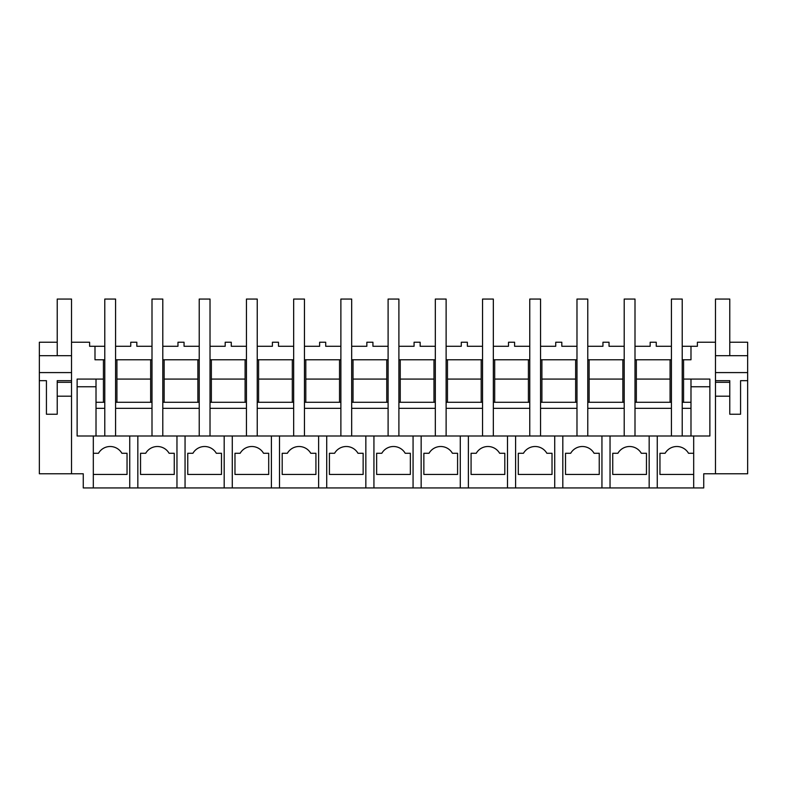 <?xml version="1.0" encoding="UTF-8"?>
<svg xmlns="http://www.w3.org/2000/svg" width="787" height="787" viewBox="0 0 787 787"><rect width="100%" height="100%" fill="white"/><g stroke="black" fill="none" stroke-linecap="round" stroke-linejoin="round"><path stroke-width="1.18" d="M693.681 453.263L688.507 453.263A13.487 13.487 0 0 0 665.133 453.263L659.959 453.263L659.959 474.453L693.681 474.453L693.681 435.998L649.167 435.998L649.167 487.94L693.681 487.94L693.681 474.453L693.681 487.94L703.735 487.94L703.735 473.774L747.65 473.774L747.65 342.237L729.775 342.237M682.221 346.28L690.986 346.28L690.986 359.767L690.986 346.28L697.39 346.28L697.39 342.237L715.472 342.237L715.472 473.774M690.986 359.767L683.569 359.767L683.569 379.078L709.874 379.078L709.874 435.998L693.681 435.998M657.253 487.94L657.253 435.998M709.874 379.078L709.874 386.751L690.986 386.751M690.986 379.078L690.986 435.998M96.014 379.078L96.014 408.345L104.779 408.345L104.779 435.998L104.779 299.06L115.581 299.06L115.581 435.998L115.581 408.345L151.999 408.345L151.999 435.998L151.999 299.06L162.801 299.06L162.801 435.998L162.801 408.345L199.219 408.345L199.219 435.998L199.219 299.06L210.021 299.06L210.021 435.998L210.021 408.345L246.439 408.345L246.439 435.998L246.439 299.06L257.241 299.06L257.241 435.998L257.241 408.345L293.659 408.345L293.659 435.998L293.659 299.06L304.461 299.06L304.461 435.998L304.461 408.345L340.879 408.345L340.879 435.998L340.879 299.06L351.681 299.06L351.681 435.998L351.681 408.345L388.099 408.345L388.099 435.998L388.099 299.06L398.901 299.06L398.901 435.998L398.901 408.345L435.319 408.345L435.319 435.998L435.319 299.06L446.121 299.06L446.121 435.998L446.121 408.345L482.539 408.345L482.539 435.998L482.539 299.06L493.341 299.06L493.341 435.998L493.341 408.345L529.759 408.345L529.759 435.998L529.759 299.06L540.561 299.06L540.561 435.998L540.561 408.345L576.979 408.345L576.979 435.998L576.979 299.06L587.781 299.06L587.781 435.998L587.781 408.345L624.199 408.345L624.199 435.998L624.199 299.06L635.001 299.06L635.001 435.998L635.001 408.345L671.419 408.345L671.419 435.998L671.419 299.06L682.221 299.06L682.221 435.998L682.221 408.345L690.986 408.345M671.419 359.767L670.071 359.767L670.071 402.265M682.221 359.767L683.569 359.767M682.221 402.265L690.986 402.265L683.569 402.265L683.569 379.078M635.001 346.28L650.17 346.28L650.17 342.237L656.25 342.237L656.25 346.28L671.419 346.28M665.133 453.263L659.959 453.263M715.472 355.675L747.65 355.675M715.472 372.585L747.65 372.585M715.472 380.682L729.775 380.682L729.775 382.305L729.775 380.682M747.65 380.682L740.567 380.682L740.567 414.237L729.775 414.237L729.775 382.305L715.472 382.305M636.349 402.265L636.349 379.078L670.071 379.078M96.014 402.265L104.779 402.265M115.581 402.265L151.999 402.265M162.801 402.265L199.219 402.265M210.021 402.265L246.439 402.265M257.241 402.265L293.659 402.265M304.461 402.265L340.879 402.265M351.681 402.265L388.099 402.265M398.901 402.265L435.319 402.265M446.121 402.265L482.539 402.265M493.341 402.265L529.759 402.265M540.561 402.265L576.979 402.265M587.781 402.265L624.199 402.265M635.001 402.265L671.419 402.265M670.071 359.767L636.349 359.767L636.349 379.078M115.581 346.28L130.75 346.28L130.75 342.237L136.83 342.237L136.83 346.28L151.999 346.28M104.779 359.767L94.991 359.767L94.991 346.28L104.779 346.28M624.199 346.28L609.03 346.28L609.03 342.237L602.95 342.237L602.95 346.28L587.781 346.28M576.979 346.28L561.81 346.28L561.81 342.237L555.73 342.237L555.73 346.28L540.561 346.28M529.759 346.28L514.59 346.28L514.59 342.237L508.51 342.237L508.51 346.28L493.341 346.28M482.539 346.28L467.37 346.28L467.37 342.237L461.29 342.237L461.29 346.28L446.121 346.28M435.319 346.28L420.15 346.28L420.15 342.237L414.07 342.237L414.07 346.28L398.901 346.28M388.099 346.28L372.93 346.28L372.93 342.237L366.85 342.237L366.85 346.28L351.681 346.28M340.879 346.28L325.71 346.28L325.71 342.237L319.63 342.237L319.63 346.28L304.461 346.28M293.659 346.28L278.49 346.28L278.49 342.237L272.41 342.237L272.41 346.28L257.241 346.28M246.439 346.28L231.27 346.28L231.27 342.237L225.19 342.237L225.19 346.28L210.021 346.28M199.219 346.28L184.05 346.28L184.05 342.237L177.97 342.237L177.97 346.28L162.801 346.28M115.581 359.767L116.929 359.767L116.929 379.078L150.651 379.078L150.651 359.767L116.929 359.767M150.651 359.767L151.999 359.767M162.801 359.767L164.149 359.767L164.149 379.078L197.871 379.078L197.871 402.265M199.219 359.767L164.149 359.767M210.021 359.767L211.369 359.767L211.369 379.078L245.091 379.078L245.091 402.265M246.439 359.767L211.369 359.767M257.241 359.767L258.589 359.767L258.589 379.078L292.311 379.078L292.311 402.265M293.659 359.767L258.589 359.767M304.461 359.767L305.809 359.767L305.809 379.078L339.531 379.078L339.531 402.265M340.879 359.767L305.809 359.767M351.681 359.767L353.029 359.767L353.029 379.078L386.751 379.078L386.751 402.265M388.099 359.767L353.029 359.767M398.901 359.767L400.249 359.767L400.249 379.078L433.971 379.078L433.971 402.265M435.319 359.767L400.249 359.767M446.121 359.767L447.469 359.767L447.469 379.078L481.191 379.078L481.191 402.265M482.539 359.767L447.469 359.767M493.341 359.767L494.689 359.767L494.689 379.078L528.411 379.078L528.411 402.265M529.759 359.767L494.689 359.767M540.561 359.767L541.909 359.767L541.909 379.078L575.631 379.078L575.631 402.265M576.979 359.767L541.909 359.767M587.781 359.767L589.129 359.767L589.129 379.078L622.851 379.078L622.851 402.265M624.199 359.767L589.129 359.767M635.001 359.767L636.349 359.767M103.431 359.767L103.431 379.078L77.126 379.078L77.126 435.998L649.167 435.998M94.991 346.28L89.61 346.28L89.61 342.237L71.528 342.237L71.528 473.774L83.265 473.774L83.265 487.94L137.833 487.94L137.833 435.998M649.167 487.94L610.033 487.94L610.033 435.998M137.833 487.94L610.033 487.94M93.319 487.94L93.319 435.998M71.528 473.774L39.35 473.774L39.35 342.237L57.225 342.237M77.126 379.078L77.126 386.751L96.014 386.751M103.431 402.265L103.431 379.078M39.35 355.675L71.528 355.675M39.35 380.682L46.433 380.682L46.433 414.237L57.225 414.237L57.225 380.682L71.528 380.682M39.35 372.585L71.528 372.585M129.747 487.94L129.747 435.998M98.493 453.263L93.319 453.263L98.493 453.263A13.487 13.487 0 0 1 121.867 453.263L127.041 453.263L127.041 474.453L93.319 474.453M96.014 408.345L96.014 435.998M116.929 402.265L116.929 379.078M150.651 402.265L150.651 379.078M176.967 487.94L176.967 435.998M185.053 487.94L185.053 435.998M174.261 474.453L174.261 453.263L169.087 453.263A13.487 13.487 0 0 0 145.713 453.263L140.539 453.263L140.539 474.453L174.261 474.453M145.713 453.263L140.539 453.263M164.149 402.265L164.149 379.078M197.871 359.767L197.871 379.078M224.187 487.94L224.187 435.998M232.273 487.94L232.273 435.998M221.481 474.453L221.481 453.263L216.307 453.263A13.487 13.487 0 0 0 192.933 453.263L187.759 453.263L187.759 474.453L221.481 474.453M192.933 453.263L187.759 453.263M211.369 402.265L211.369 379.078M245.091 359.767L245.091 379.078M271.407 487.94L271.407 435.998M279.493 487.94L279.493 435.998M268.701 474.453L268.701 453.263L263.527 453.263A13.487 13.487 0 0 0 240.153 453.263L234.979 453.263L234.979 474.453L268.701 474.453M240.153 453.263L234.979 453.263M258.589 402.265L258.589 379.078M292.311 359.767L292.311 379.078M318.627 487.94L318.627 435.998M326.713 487.94L326.713 435.998M315.921 474.453L315.921 453.263L310.747 453.263A13.487 13.487 0 0 0 287.373 453.263L282.199 453.263L282.199 474.453L315.921 474.453M287.373 453.263L282.199 453.263M305.809 402.265L305.809 379.078M339.531 359.767L339.531 379.078M365.847 487.94L365.847 435.998M373.933 487.94L373.933 435.998M363.141 474.453L363.141 453.263L357.967 453.263A13.487 13.487 0 0 0 334.593 453.263L329.419 453.263L329.419 474.453L363.141 474.453M334.593 453.263L329.419 453.263M353.029 402.265L353.029 379.078M386.751 359.767L386.751 379.078M413.067 487.94L413.067 435.998M421.153 487.94L421.153 435.998M410.361 474.453L410.361 453.263L405.187 453.263A13.487 13.487 0 0 0 381.813 453.263L376.639 453.263L376.639 474.453L410.361 474.453M381.813 453.263L376.639 453.263M400.249 402.265L400.249 379.078M433.971 359.767L433.971 379.078M460.287 487.94L460.287 435.998M468.373 487.94L468.373 435.998M457.581 474.453L457.581 453.263L452.407 453.263A13.487 13.487 0 0 0 429.033 453.263L423.859 453.263L423.859 474.453L457.581 474.453M429.033 453.263L423.859 453.263M447.469 402.265L447.469 379.078M481.191 359.767L481.191 379.078M507.507 487.94L507.507 435.998M515.593 487.94L515.593 435.998M504.801 474.453L504.801 453.263L499.627 453.263A13.487 13.487 0 0 0 476.253 453.263L471.079 453.263L471.079 474.453L504.801 474.453M476.253 453.263L471.079 453.263M494.689 402.265L494.689 379.078M528.411 359.767L528.411 379.078M554.727 487.94L554.727 435.998M562.813 487.94L562.813 435.998M552.021 474.453L552.021 453.263L546.847 453.263A13.487 13.487 0 0 0 523.473 453.263L518.299 453.263L518.299 474.453L552.021 474.453M523.473 453.263L518.299 453.263M541.909 402.265L541.909 379.078M575.631 359.767L575.631 379.078M601.947 487.94L601.947 435.998M599.241 474.453L599.241 453.263L594.067 453.263A13.487 13.487 0 0 0 570.693 453.263L565.519 453.263L565.519 474.453L599.241 474.453M570.693 453.263L565.519 453.263M589.129 402.265L589.129 379.078M622.851 359.767L622.851 379.078M646.461 474.453L646.461 453.263L641.287 453.263A13.487 13.487 0 0 0 617.913 453.263L612.739 453.263L612.739 474.453L646.461 474.453M617.913 453.263L612.739 453.263M71.528 382.305L57.225 382.305L57.225 380.682M57.225 355.675L57.225 299.06L71.528 299.06L71.528 342.237M57.225 396.195L71.528 396.195M715.472 342.237L715.472 299.06L729.775 299.06L729.775 355.675M715.472 396.195L729.775 396.195"/></g></svg>
